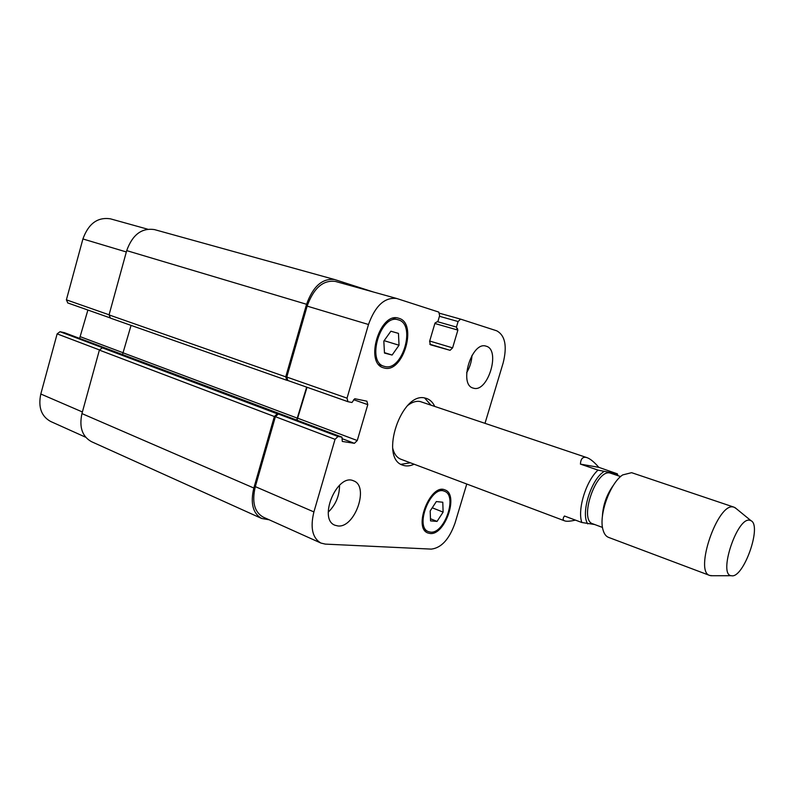 <?xml version="1.0" encoding="UTF-8"?>
<svg xmlns="http://www.w3.org/2000/svg" width="794" height="794" viewBox="0 0 794 794"><rect width="100%" height="100%" fill="white"/><g stroke="black" fill="none" stroke-linecap="round" stroke-linejoin="round"><path stroke-width="1.19" d="M575.442 520.11C570.251 521.321 566.658 521.579 564.653 520.864C562.748 520.12 562.678 518.502 564.455 516.011L581.843 522.502L594.676 524.516M580.414 464.113C580.732 459.051 582.588 456.808 585.962 457.374L587.004 457.652C590.289 458.823 594.23 462.048 598.805 467.338L617.404 473.859L598.011 470.117L580.414 464.113L598.805 467.338M620.64 476.559L610.03 473.016C595.887 469.065 578.598 520.219 592.83 523.832L602.507 527.434M401 464.311L410.369 462.803M430.944 405.089L424.631 397.993M587.004 457.652L420.215 401.546C416.364 400.781 412.284 402.012 407.967 405.268M392.683 448.144C394.122 453.94 396.851 457.632 400.871 459.23L564.653 520.864M414.101 464.212C410.041 466.128 406.28 466.445 402.806 465.185C378.857 458.406 401.605 390.757 425.405 398.141L426.586 398.469C430.08 399.68 432.79 402.31 434.715 406.359M613.752 484.787C606.755 494.285 602.964 504.924 602.378 516.705M736.306 508.676L734.122 507.207L631.607 472.678L622.685 474.921C610 483.119 598.418 515.624 603.053 529.995C604.165 533.925 605.991 536.387 608.541 537.379L709.786 575.471L712.407 575.719M734.122 507.207L733.289 507.009C717.736 502.572 693.976 571.898 709.786 575.471M749.655 520.239C737.021 517.023 717.905 575.154 731.383 575.71C743.303 578.995 762.3 525.678 750.995 520.685L749.655 520.239M64.294 332.646L60.007 331.713L57.138 333.877L40.802 394.013C38.043 407.163 41.328 416.324 50.647 421.475L85.653 437.226M87.896 310.047L79.608 338.393M147.615 229.178L110.475 218.846C97.672 216.871 88.491 223.58 82.913 238.964L66.388 299.834L67.818 302.961M466.644 372.704C469.84 367.344 471.626 361.558 472.003 355.325M473.581 388.206L473.155 388.087C458.337 384.663 471.844 340.795 486.107 346.184C500.945 349.568 488.022 392.742 473.581 388.206M328.25 512.16C335.753 504.726 339.524 495.744 339.544 485.213M337.926 525.956L334.999 525.251C317.749 519.177 337.212 472.797 353.568 480.846C369.538 486.067 354.928 528.159 337.926 525.956M384.475 353.062L383.82 341.102L390.876 331.217L398.459 333.381L399.035 345.241L392.107 355.047L384.475 353.062M392.107 355.047L384.455 352.645M399.035 345.241L384.127 340.666M430.556 520.894L430.179 510.939L436.333 501.57L442.784 502.235L443.112 512.12L437.037 521.41L430.556 520.894M437.037 521.41L430.477 518.74M443.112 512.12L432.244 507.793M384.673 366.461C402.419 371.9 416.433 324.091 398.26 319.823C380.753 313.342 365.965 361.915 384.058 366.292L384.673 366.461M384.217 368.009L383.542 367.821C364.257 363.156 380.018 311.357 398.687 318.255C418.071 322.801 403.154 373.766 384.217 368.009M430.527 532.129C444.551 534.044 457.761 495.327 444.451 491.268C430.993 484.777 414.23 527.027 428.472 531.652L430.527 532.129M430.12 533.499L427.906 532.982C412.721 528.06 430.606 482.99 444.958 489.918C459.15 494.245 445.087 535.513 430.12 533.499M485.015 423.301L503.158 362.937C507.316 346.134 505.163 335.425 496.707 330.8L460.56 319.119L458.088 321.53L456.441 327.088L457.88 330.096L452.6 347.871L450.079 350.313L430.467 344.775L429.614 341.291L435.013 323.019L437.96 321.322L439.638 315.635L438.804 312.092L396.682 298.484C384.673 297.075 375.274 305.74 368.495 324.498L347.038 398.161L347.961 401.695L351.95 402.498L354.749 398.717L366.907 401.188L367.781 404.642L357.27 440.531L354.412 443.32L342.283 441.434L341.956 437.127L338.006 436.492L335.048 439.32L313.908 511.922C310.077 527.702 312.429 538.084 320.945 543.076L325.322 544.108L431.311 549.111C441.375 547.91 449.275 539.245 455.012 523.107L466.763 484.022M347.792 401.615L287.785 380.485L286.783 377.051L307.139 306.117C313.66 288.093 323.059 279.855 335.346 281.413L396.682 298.484M297.016 420.215L307.03 387.264M320.945 543.076L263.112 517.063C254.338 512.001 251.748 501.858 255.321 486.633L275.399 416.691L278.357 414.002L338.006 436.492M269.156 519.782L261.613 518.452C252.849 513.381 250.249 503.247 253.832 488.032L274.357 416.513L277.314 413.823L278.357 414.002M296.668 420.086L306.653 387.135M287.875 380.515L286.753 380.266L285.741 376.832L306.563 304.281C313.074 286.257 322.483 278.019 334.78 279.577L373.428 292.013M60.007 331.713L103.359 348.05L102.287 347.832L99.379 350.104L81.951 413.595C79.033 427.142 82.209 436.502 91.469 441.663L261.613 518.452M131.06 325.391L122.514 354.541M334.78 279.577L154.493 229.605C141.719 227.699 132.459 234.706 126.703 250.616L109.046 314.91L110.455 318.116M616.958 475.308L616.283 473.74M603.867 471.626C591.014 479.616 580.613 513.381 587.719 523.871M598.011 470.117C586.071 480.836 577.188 509.708 581.843 522.502M460.56 319.119L439.747 313.293L460.52 319.109M439.449 316.28L458.088 321.53M429.762 344.209L450.079 350.313M429.693 341.033L452.6 347.871M307.139 306.117L368.495 324.498M286.783 377.051L347.038 398.161M353.618 399.69L367.781 404.642M298.068 418.349L357.27 440.531M342.234 438.725L354.412 443.32M275.399 416.691L335.048 439.32M255.321 486.633L313.908 511.922M126.335 251.966L82.913 238.964M109.076 314.791L66.388 299.834M123.467 352.893L80.581 336.815M99.439 349.926L57.138 333.877M82.387 411.967L40.802 394.013M81.951 413.595L253.832 488.032M99.379 350.104L274.357 416.513M102.287 347.832L277.314 413.823M64.096 332.567L341.857 437.107M123.447 352.963L297.671 418.279M109.046 314.91L285.741 376.832M126.703 250.616L306.563 304.281M434.874 323.495L457.88 330.096M456.749 328.468L457.572 328.716M437.772 321.769L456.441 327.088M617.901 475.626L617.404 473.859M750.995 520.685L734.986 507.594M731.383 575.71L710.709 575.719M398.26 319.823L393.01 318.295M384.058 366.292L378.867 364.615M444.451 491.268L440.382 489.7M428.472 531.652L424.423 529.975M347.961 401.695L287.785 380.485M109.691 317.729L67.639 302.901M64.195 332.597L341.956 437.127M110.267 318.057L286.753 380.266"/></g></svg>
